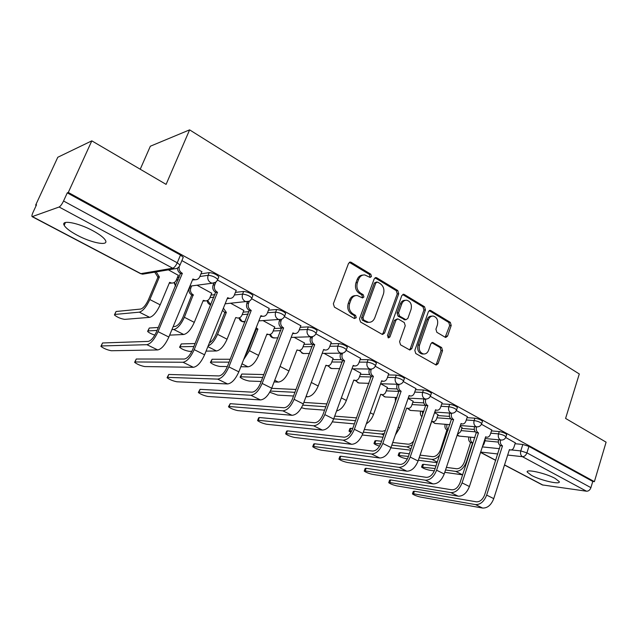 <?xml version="1.0" encoding="UTF-8"?>
<svg xmlns="http://www.w3.org/2000/svg" width="638" height="638" viewBox="0 0 638 638"><rect width="100%" height="100%" fill="white"/><g stroke="black" fill="none" stroke-linecap="round" stroke-linejoin="round"><path stroke-width="0.96" d="M371.483 276.485L370.774 274.18L351.219 262.338L350.437 262.074L348.523 263.422L333.355 303.768L334.416 307.125L354.401 318.522L356.283 317.7L355.565 315.387L353.005 313.928C349.552 311.416 348.452 307.883 349.704 303.321L350.948 299.964C352.28 296.853 354.393 295.37 357.288 295.53L362.551 297.946L363.923 296.989L363.205 294.676L360.677 293.185C357.256 290.649 356.171 287.116 357.408 282.594L358.644 279.277C359.92 276.262 361.961 274.811 364.769 274.938L370.152 277.434L371.483 276.485M369.633 277.251L370.016 276.653L369.314 274.356L349.361 262.338M354.345 318.49L354.84 317.78L354.114 315.475L351.57 314.016L353.005 313.928M362.033 297.763L362.464 297.109L361.754 294.804L359.234 293.32L360.677 293.185M555.22 478.46C545.833 473.229 525.369 468.643 527.243 472.104L531.438 475.358C540.681 480.446 560.85 485.063 559.255 481.634L555.22 478.46M92.925 230.765C78.299 222.726 60.618 219.472 64.175 225.31C65.826 228.141 70.164 231.442 77.174 235.215C91.465 242.958 108.779 246.284 105.525 240.494C104.034 237.791 99.839 234.545 92.925 230.765M445.188 337.247L445.755 337.446L447.557 336.106L451.218 325.46L450.316 322.373L430.817 310.562L430.195 310.347L428.401 311.679L414.812 350.366L415.761 353.508L436.185 365.048L438.067 363.668L442.557 350.637L441.64 347.543L432.692 342.446L430.841 343.81L428.584 350.302C427.524 352.926 425.841 354.154 423.52 353.986C419.876 352.702 418.552 349.728 419.541 345.078L428.449 319.646C429.462 317.134 431.073 315.938 433.282 316.065C436.982 317.317 438.354 320.292 437.389 324.989L435.929 329.184L436.847 332.302L445.188 337.247L449.686 325.524L448.785 322.445L429.191 310.594M32.498 216.657L140.878 273.646L172.731 268.231L59.127 207.007L32.131 216.657C31.661 216.194 31.956 214.767 33.017 212.382L36.518 204.798L35.64 205.141L57.787 157.267L91.808 140.854L166.095 184.382L189.606 129.865L579.296 373.964L565.587 418.432L606.1 442.166L594.385 481.65L68.29 192.461L67.269 192.859L63.553 201.002L177.244 262.8L180.028 265.025L179.741 265.711M91.808 140.854L68.29 192.461M398.734 293.759L397.761 290.537L376.795 277.833L376.069 277.578L374.179 278.926L359.529 318.745L360.558 322.031L381.987 334.248L382.593 334.464L384.57 333.068L398.734 293.759L397.243 293.887L396.278 290.665L375.016 277.841M404.301 294.501L424.517 306.742L425.45 309.893L411.805 348.643L409.875 350.031L400.552 344.839L399.579 341.649L405.242 325.747L404.277 322.557L398.439 319.128L397.809 318.912L395.903 320.276L389.93 336.928L388.55 337.901L387.449 335.508L401.788 295.601L403.631 294.262L404.301 294.501L402.809 294.62L423.002 306.846L424.517 306.742M485.04 440.802L498.318 442.086M515.065 443.713L522.825 444.463L520.783 450.914L526.916 452.86L590.916 487.647C589.998 490.056 588.523 491.244 586.497 491.212L542.324 484.912L504.499 465.014M35.64 205.141L36.222 205.452M140.232 169.23L150.345 146.222L189.606 129.865M594.385 481.65L592.766 481.443L590.916 487.647M59.127 207.007C60.498 206.249 61.966 204.248 63.553 201.002M178.313 275.337L168.4 269.842M201.847 271.684L181.886 260.591M211.72 293.249L197.054 285.218M236.196 290.442L217.542 280.074M243.828 310.467L230.709 303.273M269.164 308.441L251.643 298.696L251.882 298.098C249.657 295.865 246.563 294.533 242.592 294.102L234.369 294.987M274.723 327.039L263.047 320.627M300.833 325.731L284.412 316.608M304.47 342.989L294.142 337.311M331.274 342.351L315.89 333.802M333.132 358.365L324.064 353.364M360.558 358.341L346.155 350.334M360.765 373.19L352.878 368.828M388.757 373.74L375.272 366.244M387.425 387.489L380.647 383.733M415.92 388.582L403.304 381.556M413.169 401.294L408.089 398.455M442.11 402.881L430.307 396.31M438.027 414.628L434.566 412.658M467.383 416.678L456.345 410.537M462.064 427.524L460.094 426.367M491.77 430.004L481.459 424.262M461.776 428.385L474.297 429.446M491.483 430.897L499.283 431.559L498.533 433.88C502.162 434.518 504.634 435.507 505.958 436.839L505.878 437.102M437.716 415.553L449.447 416.391M467.064 417.643L474.903 418.201L474.122 420.554C477.79 421.176 480.326 422.189 481.714 423.592L481.618 423.879M412.826 402.283L423.744 402.897M441.759 403.91L449.646 404.356L448.841 406.741C452.541 407.347 455.133 408.392 456.601 409.875L456.489 410.194M387.051 388.558L397.163 388.957M415.537 389.69L423.457 390.001L422.619 392.426C426.367 393.016 429.015 394.093 430.562 395.656L430.443 396.007M360.35 374.339L369.681 374.538M388.327 374.945L396.294 375.112L395.424 377.568C399.205 378.143 401.916 379.251 403.559 380.902L403.423 381.293M332.669 359.617L341.298 359.625M360.087 359.649L368.094 359.657L367.193 362.153C371.013 362.695 373.788 363.843 375.527 365.598L375.367 366.021M303.951 344.361L312.086 344.185M330.747 343.77L338.794 343.595L337.861 346.131C341.721 346.649 344.568 347.846 346.41 349.704L346.235 350.158M274.141 328.538L281.781 328.171M300.235 327.294L308.337 326.903L307.364 329.479C311.256 329.966 314.183 331.202 316.145 333.18L315.946 333.682M243.174 312.126L249.107 311.671M268.486 310.164L276.645 309.534L275.632 312.149C279.564 312.612 282.578 313.888 284.66 315.993L284.444 316.536M210.963 295.099L214.998 294.644M235.422 292.363L243.652 291.446L242.592 294.102C241.682 297.18 242.48 299.573 244.976 301.288L246.507 301.79C249.099 301.766 250.886 300.538 251.882 298.098L252.935 295.45C250.718 293.201 247.624 291.869 243.652 291.446M177.444 277.418L179.326 277.131M200.954 273.854L209.264 272.601L208.155 275.297C212.159 275.688 215.357 277.075 217.733 279.46L217.462 280.114M515.337 442.868L505.711 437.509M485.303 439.989L484.744 439.59M506.62 434.781L506.708 434.518C505.384 433.178 502.911 432.189 499.283 431.559M482.392 421.535L482.488 421.24C481.1 419.828 478.572 418.815 474.903 418.201M457.294 407.81L457.398 407.491C455.939 405.999 453.347 404.955 449.646 404.356M431.272 393.582L431.392 393.231C429.853 391.66 427.205 390.584 423.457 390.001M404.285 378.836L404.42 378.446C402.785 376.787 400.082 375.67 396.294 375.112M376.268 363.524L376.42 363.102C374.689 361.339 371.914 360.191 368.094 359.657M347.168 347.63L347.343 347.168C345.509 345.302 342.654 344.113 338.794 343.595M316.919 331.114L317.11 330.604C315.164 328.618 312.237 327.39 308.337 326.903M285.457 313.928L285.672 313.378C283.591 311.264 280.584 309.988 276.645 309.534M252.696 296.048L252.935 295.45M218.563 277.418L218.834 276.764C216.457 274.372 213.267 272.976 209.264 272.601M592.766 481.443L528.95 446.401L522.825 444.463M67.269 192.859L180.498 255.041L183.266 257.289L182.97 257.999M362.918 275.082C360.287 275.145 358.381 276.597 357.192 279.436L358.644 279.277M359.234 293.32C355.813 290.784 354.72 287.26 355.964 282.754L357.192 279.436M355.486 295.633C352.742 295.649 350.748 297.133 349.512 300.083L350.948 299.964M351.57 314.016C348.117 311.511 347.016 307.987 348.26 303.433L349.512 300.083M382.122 334.32L383.095 333.116L397.243 293.887M377.648 282.092L375.83 282.857L363.014 317.764L363.724 320.061L368.421 322.286C371.348 322.477 373.469 320.994 374.785 317.828L383.43 294.094C384.634 289.652 383.574 286.175 380.256 283.663L377.648 282.092M376.683 281.964L374.362 283.009L375.83 282.857M368.636 322.31L366.962 322.357L362.272 320.14L361.563 317.852L374.362 283.009M409.365 349.863L410.306 348.667L423.935 309.988L423.002 306.846M397.259 318.936L394.42 320.356L388.454 336.968L389.93 336.928M387.992 337.661L388.454 336.968M411.071 309.366C412.068 304.549 410.633 301.495 406.749 300.227C404.484 300.107 402.833 301.303 401.804 303.824L398.559 312.875L399.532 316.081L405.983 319.734L407.865 318.378L411.071 309.366M405.242 300.339C402.985 300.227 401.342 301.431 400.313 303.927L401.804 303.824M405.018 319.782L398.04 316.169L397.067 312.963L400.313 303.927M431.942 316.137L431.766 316.145C429.557 316.025 427.946 317.214 426.934 319.718L428.449 319.646M423.201 353.986L422.005 353.994C418.368 352.71 417.045 349.752 418.026 345.102L426.934 319.718M435.634 364.84L436.544 363.66L441.025 350.653L440.108 347.566L431.711 342.662M114.617 314.478L116.06 311.511L140.647 309.063C143.287 308.282 145.887 305.163 148.439 299.7L157.969 277.171L159.396 276.948L149.842 299.541C146.397 306.918 142.896 311.121 139.331 312.157L114.792 314.454L114.409 314.965C117.217 317.253 120.654 318.729 124.737 319.375L149.643 317.349C153.248 316.352 156.757 312.181 160.17 304.844L169.604 282.355L171.598 283.049C173.759 283.168 175.322 282.211 176.295 280.17L178.377 275.193M157.969 277.171L154.739 272.139M156.158 271.908L159.396 276.948M171.981 283.081L169.301 283.081M101.251 345.963L100.9 346.386C103.803 348.515 107.288 349.967 111.347 350.74L157.706 349.943L146.899 344.687L101.251 345.963L102.535 342.973L148.271 341.402C151.094 340.74 153.846 337.518 156.525 331.728L180.466 273.383C178.56 272.243 177.563 270.504 177.484 268.159M101.075 345.979L102.535 342.973M180.809 273.574L182.364 273.327L158.033 331.656C154.412 339.472 150.696 343.81 146.899 344.687M179.19 266.588C178.72 269.451 179.669 271.636 182.021 273.144L182.364 273.327M195.284 279.747L192.556 279.787M201.911 271.533L199.774 276.725C198.769 278.854 197.158 279.851 194.941 279.723L192.883 278.997L168.855 337.039C165.274 344.807 161.558 349.114 157.706 349.943M157.068 330.428L148.072 330.923L147.617 331.417C148.734 332.629 151.134 333.865 154.835 335.117M147.809 330.962L149.292 328.02L158.296 327.477M173.185 326.576L175.067 326.465C177.819 325.779 180.426 322.748 182.899 317.381L191.727 295.035C189.239 293.376 188.449 291.072 189.35 288.113L190.842 287.921C189.933 290.888 190.722 293.201 193.21 294.86L184.366 317.269C181.032 324.527 177.516 328.602 173.807 329.511L171.933 329.607M192.046 295.203L193.537 295.035M191.663 285.928L190.842 287.921M203.259 300.434L194.287 322.365C190.985 329.583 187.46 333.626 183.72 334.495L169.644 335.125M203.666 300.394L205.181 300.881C207.286 301.008 208.817 300.059 209.774 298.018L211.776 293.113M205.356 300.897L203.067 300.913M190.172 286.127L189.35 288.113M193.92 346.474L180.115 346.785L179.589 347.247C182.069 349.281 185.315 350.653 189.342 351.347L191.879 351.315M179.764 346.825L181.288 343.922L195.108 343.547M209.392 342.861C211.952 341.45 214.161 338.626 216.011 334.376L224.799 312.532L222.495 310.355M224.799 312.532L226.346 312.413L217.542 334.312C214.862 340.405 211.736 344.281 208.148 345.94M223.388 308.138L226.346 312.413M235.701 317.596L227.072 339.209C223.874 346.298 220.333 350.222 216.473 350.972L206.058 351.115M236.084 317.565L237.472 318.019C239.529 318.163 241.02 317.214 241.961 315.172L243.883 310.339M135.041 361.961L134.626 362.36C137.345 364.362 140.727 365.765 144.762 366.563L193.378 367.305L183.01 362.256L135.041 361.961L136.277 359.011L184.326 359.027C187.269 358.468 190.028 355.342 192.62 349.664L215.556 292.276C213.004 290.545 212.191 288.137 213.116 285.05L213.913 283.097M134.785 361.977L136.277 359.011M215.891 292.451L217.51 292.268L194.199 349.64C190.698 357.312 186.966 361.523 183.01 362.256M215.867 282.068L214.735 284.843C213.802 287.937 214.615 290.354 217.175 292.092L217.51 292.268M229.616 298.401L227.295 298.448M236.259 290.298L234.202 295.41C233.221 297.539 231.65 298.528 229.489 298.385L227.599 297.707L204.575 354.8C201.106 362.432 197.373 366.603 193.378 367.305M167.579 377.361L167.084 377.736C169.644 379.626 172.93 380.974 176.941 381.787L227.591 383.956L217.646 379.116L167.579 377.361L168.767 374.458L218.914 375.934C221.952 375.463 224.728 372.44 227.232 366.866L249.227 310.403C246.77 308.728 245.989 306.384 246.882 303.353L247.504 301.798M167.228 377.377L168.767 374.458M249.546 310.57L251.228 310.443L228.875 366.89C225.485 374.418 221.745 378.494 217.646 379.116M249.386 301.12L248.557 303.194C247.672 306.232 248.453 308.593 250.909 310.267L251.228 310.443M262.553 316.304L260.631 316.36M269.22 308.306L267.25 313.338C266.285 315.459 264.754 316.448 262.649 316.296L260.91 315.658L238.827 371.834C235.47 379.331 231.73 383.374 227.591 383.956M229.09 362.161L210.995 362.065L210.396 362.504C212.725 364.426 215.891 365.749 219.887 366.459L227.351 366.563M210.556 362.113L212.119 359.25L230.246 359.258M245.311 355.342L247.847 350.717L256.301 329.2L255.71 328.873M256.301 329.2L257.904 329.12L249.434 350.693L243.588 359.712M256.157 327.741L257.904 329.12M266.907 334.097L258.605 355.406C255.503 362.376 251.962 366.188 247.975 366.834L240.829 366.738M267.274 334.081L268.55 334.503C270.552 334.655 272.011 333.714 272.92 331.672L274.771 326.919M268.263 334.511L266.74 334.535M262.736 377.457L240.765 376.795L240.103 377.217C242.304 379.028 245.383 380.304 249.338 381.046L261.181 381.476M240.247 376.851L241.85 374.02L263.845 374.578M288.177 345.206L279.292 368.381M296.949 349.991L288.958 370.989C285.944 377.848 282.395 381.556 278.312 382.098L274.101 381.947M297.292 349.983L298.472 350.374C300.418 350.533 301.846 349.6 302.739 347.566L304.517 342.877M297.946 350.382L298.472 350.374M269.754 392.25L277.769 395.113L293.56 396.007M325.89 365.303L318.187 386.006C315.26 392.753 311.711 396.35 307.532 396.804L305.969 396.716M326.217 365.303L327.302 365.67C329.2 365.829 330.588 364.904 331.457 362.878L333.172 358.253M326.576 365.662L327.302 365.67M271.652 388.327L296.032 389.467M294.955 392.314L270.408 391.062M198.912 392.195L198.354 392.545C200.763 394.324 203.961 395.632 207.932 396.461L260.448 399.938L250.894 395.297L198.912 392.195L200.061 389.339L252.106 392.171C255.24 391.78 258.023 388.845 260.448 383.366L281.557 327.804C279.197 326.193 278.447 323.897 279.3 320.922L279.795 319.662M198.482 392.211L200.061 389.339M281.86 327.972L283.599 327.884L262.146 383.438C258.869 390.839 255.12 394.786 250.894 395.297M281.645 319.247L281.039 320.818C280.178 323.801 280.927 326.106 283.288 327.725L283.599 327.884M294.118 333.514L292.651 333.546M300.881 325.603L298.991 330.556C298.05 332.677 296.558 333.658 294.509 333.499L292.898 332.9L271.7 388.191C268.454 395.552 264.706 399.468 260.448 399.938M229.122 406.494L228.492 406.821C230.765 408.503 233.875 409.763 237.822 410.617L292.013 415.306L282.833 410.832L229.122 406.494L230.23 403.679L283.998 407.762C287.22 407.451 290.003 404.604 292.348 399.221L312.628 344.528C310.363 342.973 309.637 340.732 310.459 337.797L310.85 336.76L309.566 336.33C307.261 334.735 306.527 332.454 307.364 329.479L299.262 329.83M228.611 406.51L230.23 403.679M312.915 344.687L314.701 344.648L294.102 399.332C290.928 406.605 287.172 410.441 282.833 410.832M312.684 336.569L312.237 337.741C311.416 340.684 312.141 342.933 314.406 344.496L314.701 344.648M324.503 350.039L325.133 350.031C327.135 350.198 328.586 349.225 329.503 347.112L331.321 342.231M325.133 350.031L323.641 349.472L303.289 403.902C300.139 411.135 296.383 414.931 292.013 415.306M258.262 420.29L257.561 420.586C259.706 422.181 262.744 423.401 266.66 424.262L322.373 430.076L313.545 425.777L258.262 420.29L259.323 417.515L314.662 422.755C317.955 422.515 320.739 419.748 323.019 414.461L342.51 360.614C340.325 359.114 339.631 356.921 340.421 354.034L340.716 353.237M257.672 420.298L258.621 417.818L259.323 417.515M342.789 360.765L344.616 360.773L324.814 414.604C321.735 421.758 317.979 425.482 313.545 425.777M342.566 353.157L342.247 354.026C341.458 356.913 342.151 359.114 344.337 360.622L344.616 360.773M353.763 365.933L354.608 365.941C356.546 366.108 357.958 365.143 358.851 363.038L360.606 358.229M354.608 365.941L353.221 365.407L333.65 418.999C330.596 426.112 326.839 429.805 322.373 430.076M301.463 407.754L305.219 408.695L324.606 410.146M353.787 380.065L346.362 400.473C343.866 406.478 340.604 409.971 336.585 410.952M354.098 380.073L355.103 380.415C356.953 380.575 358.301 379.65 359.154 377.632L360.805 373.086M354.202 380.384L353.667 380.4M303.84 402.411L326.895 403.926M325.858 406.741L302.787 405.13M286.39 433.601L285.625 433.872C287.65 435.379 290.609 436.567 294.493 437.445L351.594 444.295L343.092 440.156L286.39 433.601L287.419 430.865L344.169 437.174C347.527 437.006 350.31 434.319 352.519 429.119L371.268 376.101C369.171 374.642 368.501 372.496 369.258 369.665L369.474 369.059M285.72 433.609L286.645 431.144L287.419 430.865M371.539 376.245L373.405 376.292L354.361 429.302C351.371 436.328 347.614 439.949 343.092 440.156M371.34 369.075L371.117 369.689C370.359 372.536 371.029 374.681 373.134 376.141L373.405 376.292M381.963 381.221L381.516 381.237M388.797 373.629L387.114 378.366C386.245 380.463 384.866 381.42 382.975 381.253L381.684 380.75L362.863 433.529C359.896 440.523 356.14 444.112 351.594 444.295M380.695 394.3L373.533 414.429C371.874 418.767 369.474 421.877 366.34 423.776M380.99 394.316L381.923 394.635C383.725 394.802 385.041 393.885 385.87 391.876L387.465 387.386M334.695 416.135L356.562 417.89M355.557 420.689L333.706 418.839M354.401 423.887L332.374 421.885M313.553 446.464L312.724 446.704C314.646 448.131 317.533 449.288 321.385 450.173L379.73 457.988L371.539 454.001L313.553 446.464L314.542 443.761L372.576 451.066C375.997 450.962 378.773 448.347 380.926 443.235L398.965 391.014C396.948 389.603 396.302 387.505 397.027 384.714L397.179 384.283M312.811 446.464L313.713 444.016L314.542 443.761M399.228 391.15L401.127 391.23L382.8 443.45C379.897 450.356 376.149 453.873 371.539 454.001M399.077 384.363L398.925 384.778C398.2 387.577 398.846 389.682 400.871 391.094L401.127 391.23M409.149 395.951L410.314 396.007C412.148 396.174 413.488 395.217 414.341 393.136L415.96 388.47M410.314 396.007L409.11 395.536L390.982 447.517C388.111 454.392 384.355 457.885 379.73 457.988M351.713 431.001L348.994 431.129L350.908 432.42M349.09 430.857L349.935 428.513L352.79 428.377M406.669 408.049L399.755 427.899L395.353 434.996M406.956 408.065L407.818 408.368C409.572 408.535 410.848 407.618 411.662 405.624L413.201 401.198M406.645 408.288L407.818 408.368M395.456 401.892L395.265 397.745L396.884 397.833M364.298 429.502L382.449 431.272L385.424 430.419M384.347 433.481L381.484 434.015L363.341 432.181M383.039 437.221L362.264 435.028M339.807 458.889L338.906 459.105C340.732 460.461 343.555 461.585 347.375 462.47L406.845 471.179L398.949 467.343L339.807 458.889L340.764 456.226L399.954 464.448C403.423 464.4 406.199 461.864 408.288 456.832L425.666 405.385C423.72 404.021 423.098 401.964 423.799 399.221L423.895 398.941M338.993 458.881L339.863 456.449L340.764 456.226M425.921 405.521L427.851 405.632L410.194 457.071C407.379 463.874 403.631 467.295 398.949 467.343M425.817 399.061L425.729 399.316C425.02 402.076 425.65 404.133 427.596 405.497L427.851 405.632M442.15 402.777L440.587 407.379C439.757 409.452 438.458 410.401 436.671 410.226L435.547 409.779L418.081 460.995C415.29 467.758 411.542 471.155 406.845 471.179M380.679 443.873L373.98 443.498C374.65 444.279 376.5 445.172 379.53 446.169M374.067 443.25L374.889 440.914L375.878 440.627L381.612 441.265M422.515 411.247L422.563 415.274M431.751 421.327L424.23 442.971M432.03 421.343L432.827 421.63C434.534 421.798 435.786 420.889 436.575 418.903L438.059 414.54M422.029 416.837C420.474 415.458 420.011 413.599 420.649 411.263L422.468 411.382M392.737 442.501L408.017 444.192C409.963 444.311 411.877 443.203 413.767 440.874M412.355 444.989L407.084 446.903L391.812 445.149M410.577 450.157L390.879 447.82M365.183 470.908L364.226 471.091C365.965 472.383 368.724 473.476 372.512 474.369L432.995 483.907L425.386 480.207L365.183 470.908L366.116 468.284L426.344 477.352C429.86 477.36 432.636 474.887 434.661 469.935L451.417 419.246C449.535 417.93 448.937 415.912 449.615 413.209L449.662 413.057M364.306 470.884L365.151 468.475L366.116 468.284M451.656 419.373L453.618 419.525L436.607 470.206C433.864 476.897 430.124 480.231 425.386 480.207M451.616 413.201L451.568 413.336C450.891 416.048 451.497 418.065 453.379 419.389L453.618 419.525M467.415 416.582L465.907 421.112C465.102 423.169 463.834 424.118 462.103 423.943L461.043 423.52L444.207 473.986C441.496 480.645 437.756 483.955 432.995 483.907M408.44 456.385L398.152 455.468C399.755 456.792 402.434 457.861 406.199 458.674L407.427 458.834M398.232 455.237L399.037 452.916L400.082 452.653L409.325 453.793M420.083 455.125L432.724 456.68C436.057 456.609 438.673 454.248 440.579 449.599L446.887 430.036C445.101 428.792 444.526 426.894 445.172 424.318L447.023 424.469C446.425 426.639 446.799 428.417 448.155 429.797M447.118 430.156L448.012 430.235M457.39 434.486L460.66 431.743L462.087 427.436M439.718 454.894C437.158 458.068 434.526 459.551 431.822 459.352L419.19 457.749M437.094 462.694L418.337 460.253M389.746 482.527L388.725 482.695C390.376 483.915 393.08 484.984 396.836 485.885L458.236 496.189L450.883 492.616L389.746 482.527L390.639 479.943L451.816 489.809C455.373 489.864 458.14 487.456 460.11 482.575L476.267 432.628C474.449 431.344 473.875 429.374 474.528 426.702L474.536 426.67M388.797 482.503L389.619 480.111L390.639 479.943M476.506 432.747L478.484 432.923L462.079 482.878C459.416 489.458 455.684 492.703 450.883 492.616M476.522 426.838L476.506 426.87C475.852 429.541 476.434 431.519 478.253 432.795L478.484 432.923M491.802 429.908L490.351 434.374C489.561 436.424 488.333 437.357 486.65 437.19L485.654 436.791L469.416 486.523C466.777 493.078 463.044 496.3 458.236 496.189M435.132 468.539L421.566 467.056C423.09 468.316 425.721 469.361 429.446 470.182L434.311 470.868M421.638 466.841L422.42 464.536L423.52 464.305L435.993 465.979M446.417 467.383L456.609 468.755C459.982 468.731 462.59 466.426 464.448 461.848L470.549 442.549C468.834 441.368 468.276 439.526 468.866 437.014M470.772 442.668L472.638 442.86L466.314 462.079C463.81 468.26 460.285 471.362 455.739 471.386L445.547 469.983M470.732 437.19C470.142 439.702 470.7 441.552 472.415 442.74L472.638 442.86M482.567 446.241L483.947 444.152L485.335 439.901M455.739 471.386L462.646 474.855L444.758 472.335M413.52 493.78L412.443 493.916C414.014 495.088 416.662 496.125 420.378 497.034L482.599 508.047L475.501 504.594L413.52 493.78L414.381 491.228L476.403 501.827C479.999 501.931 482.751 499.586 484.673 494.785L500.264 445.547C498.533 444.327 497.967 442.413 498.565 439.813M412.499 493.74L413.304 491.372L414.381 491.228M500.495 445.667L502.497 445.866L486.666 495.104C484.075 501.588 480.35 504.746 475.501 504.594M500.567 439.997C499.969 442.613 500.535 444.526 502.273 445.747L502.497 445.866M515.36 442.78L513.957 447.182C513.191 449.216 511.995 450.149 510.36 449.973L509.427 449.599L493.748 498.629C491.18 505.081 487.464 508.223 482.599 508.047M369.314 274.356L370.774 274.18M354.114 315.475L355.565 315.387M361.754 294.804L363.205 294.676M482.352 446.895L499.522 448.689M511.453 449.942L520.783 450.914C520.161 453.538 520.712 455.468 522.434 456.688L507.681 455.053M497.823 453.961L480.669 452.063M480.589 452.302L495.782 460.293M504.538 464.895L543.026 485.135M586.497 491.212L522.434 456.688C524.428 456.649 525.919 455.373 526.916 452.86L528.95 446.401M461.035 430.602L475.334 431.854M490.734 433.194L498.533 433.88C497.887 436.544 498.461 438.505 500.24 439.765L500.99 440.037C503.438 440.188 505.097 439.119 505.958 436.839L506.708 434.518M436.95 417.802L450.819 418.823M466.29 419.971L474.122 420.554C473.46 423.249 474.05 425.259 475.892 426.559L476.698 426.854C479.162 426.989 480.837 425.897 481.714 423.592L482.488 421.24M412.028 404.564L425.634 405.369M440.962 406.27L448.841 406.741C448.147 409.484 448.761 411.534 450.667 412.874L451.537 413.185C454.017 413.304 455.699 412.204 456.601 409.875L457.398 407.491M386.229 390.863L399.133 391.413M414.7 392.083L422.619 392.426C421.909 395.209 422.539 397.299 424.517 398.694L425.45 399.021C427.946 399.125 429.653 398 430.562 395.656L431.392 393.231M359.497 376.683L371.276 376.97M387.465 377.377L395.424 377.568C394.683 380.4 395.337 382.537 397.394 383.972L398.399 384.323C400.911 384.411 402.634 383.271 403.559 380.902L404.42 378.446M331.792 361.993L342.319 362.041M359.186 362.113L367.193 362.153C366.419 365.032 367.097 367.209 369.235 368.7L370.327 369.075C372.847 369.139 374.586 367.982 375.527 365.598L376.42 363.102M303.042 346.769L312.197 346.601M329.806 346.282L337.861 346.131C337.055 349.058 337.765 351.291 339.982 352.83L341.163 353.229C343.707 353.277 345.453 352.104 346.41 349.704L347.343 347.168M273.192 330.978L280.824 330.644M242.185 314.606L248.118 314.167M267.481 312.748L275.632 312.149C274.763 315.172 275.52 317.509 277.921 319.159L279.324 319.63C281.9 319.63 283.679 318.418 284.66 315.993L285.672 313.378M209.942 297.611L213.969 297.18M176.383 279.97L178.257 279.691M199.861 276.517L208.155 275.297C207.206 278.431 208.036 280.88 210.644 282.658L212.326 283.2C214.926 283.152 216.729 281.908 217.733 279.46L218.834 276.764M215.564 282.283L212.326 283.2L189.917 286.159M174.437 282.403L175.689 285.84M249.187 301.224L225.142 303.8M210.851 304.852L207.589 300.458M281.533 319.287L258.853 320.882M245.151 321.648L242.009 321.392L239.497 317.756M312.668 336.569L310.85 336.76C313.41 336.784 315.172 335.596 316.145 333.18L317.11 330.604M275.082 337.941L272.578 337.574L270.225 334.36M342.67 353.133L322.182 353.38M304.246 353.524L302.021 353.157L299.828 350.318M371.579 369.035L351.977 368.82M332.39 368.541L330.396 368.174L328.371 365.662M399.452 384.323L380.623 383.733M359.561 383.023L357.774 382.664L355.892 380.439M426.344 399.037L408.2 398.136M385.807 396.995L384.196 396.645L382.465 394.683M452.294 413.217L434.765 412.06M411.167 410.481L409.716 410.146L408.121 408.4M477.344 426.886L460.373 425.522M435.698 423.52L434.374 423.201L432.899 421.638M501.54 440.084L485.079 438.537M459.416 436.121L457.223 434.972M180.498 255.041L177.244 262.8C175.817 265.871 174.31 267.681 172.731 268.231L174.549 268.805C177.181 268.742 179.007 267.481 180.028 265.025L183.266 257.289M174.549 268.805L142.625 274.18L140.408 273.582L142.625 274.18L145.041 273.774M355.964 282.754L357.408 282.594M348.26 303.433L349.704 303.321M349.784 262.529L351.219 262.338M383.095 333.116L384.57 333.068M375.327 277.993L376.795 277.833M396.278 290.665L397.761 290.537M361.563 317.852L363.014 317.764M362.272 320.14L363.724 320.061M364.92 321.656L366.379 321.584M423.935 309.988L425.45 309.893M410.306 348.667L411.805 348.643M394.42 320.356L395.903 320.276M397.067 312.963L398.559 312.875M398.04 316.169L399.532 316.081M403.87 319.598L405.361 319.518M418.026 345.102L419.541 345.078M431.735 342.678L433.258 342.646M440.108 347.566L441.64 347.543M441.025 350.653L442.557 350.637M436.544 363.66L438.067 363.668M429.302 310.658L430.817 310.562M448.785 322.445L450.316 322.373M449.686 325.524L451.218 325.46M446.026 336.154L447.557 336.106M116.06 311.511L114.792 314.454M157.634 276.996L159.061 276.772M149.842 299.541L160.17 304.844M169.501 282.594L169.931 282.53M139.331 312.157L149.643 317.349M182.021 273.144L180.466 273.383M168.855 337.039L158.033 331.656M193.226 279.181L192.78 279.245M149.292 328.02L148.072 330.923M191.727 295.035L193.21 294.86M184.366 317.269L194.287 322.365M173.807 329.511L183.72 334.495M181.288 343.922L180.115 346.785M224.488 312.365L226.035 312.245M217.542 334.312L227.072 339.209M207.86 346.641L216.473 350.972M217.175 292.092L215.556 292.276M204.575 354.8L194.199 349.64M214.735 284.843L213.116 285.05M227.925 297.882L227.511 297.922M250.909 310.267L249.227 310.403M238.827 371.834L228.875 366.89M248.557 303.194L246.882 303.353M212.119 359.25L210.995 362.065M256.005 329.041L257.6 328.961M249.434 350.693L258.605 355.406M241.977 363.812L247.975 366.834M241.85 374.02L240.765 376.795M280.13 366.451L288.958 370.989M274.731 380.296L278.312 382.098M311.304 382.465L318.187 386.006M306.192 396.126L307.532 396.804M283.288 327.725L281.557 327.804M271.7 388.191L262.146 383.438M281.039 320.818L279.3 320.922M314.406 344.496L312.628 344.528M303.289 403.902L294.102 399.332M312.237 337.741L310.459 337.797M344.337 360.622L342.51 360.614M333.65 418.999L324.814 414.604M342.247 354.026L340.421 354.034M341.354 397.905L346.362 400.473M373.134 376.141L371.268 376.101M362.863 433.529L354.361 429.302M371.117 369.689L369.258 369.665M370.271 412.754L373.533 414.429M354.975 420.673L355.47 420.92M400.871 391.094L398.965 391.014M390.982 447.517L382.8 443.45M398.925 384.778L397.027 384.714M350.86 428.194L349.911 430.817M398.12 427.061L399.755 427.899M381.484 434.015L383.757 435.164M427.596 405.497L425.666 405.385M418.081 460.995L410.194 457.071M425.729 399.316L423.799 399.221M375.878 440.627L374.961 443.211M407.084 446.903L411.016 448.881M453.379 419.389L451.417 419.246M444.207 473.986L436.607 470.206M451.568 413.336L449.615 413.209M400.082 452.653L399.197 455.213M446.887 430.036L448.043 430.132M431.822 459.352L437.293 462.103M478.253 432.795L476.267 432.628M469.416 486.523L462.079 482.878M476.506 426.87L474.528 426.702M423.52 464.305L422.667 466.825M470.549 442.549L472.415 442.74M466.314 462.079L466.777 462.319M502.273 445.747L500.264 445.547M493.748 498.629L486.666 495.104M527.474 471.346L527.243 472.104M65.451 222.495L64.175 225.31M174.07 282.61L175.554 286.167M207.143 300.65C207.494 302.843 208.714 304.27 210.819 304.916M245.12 321.727L243.365 321.831C241.036 321.52 239.577 320.22 238.995 317.923M310.85 336.76L291.167 337.406M278.048 337.837L273.822 337.981C271.708 337.693 270.321 336.529 269.667 334.495M309.597 353.484L303.162 353.532L299.222 350.406M339.887 368.644L331.457 368.533L327.709 365.71M368.987 383.342L358.755 382.991L355.191 380.423M396.972 397.562L385.105 396.956L381.723 394.627M423.919 411.335L410.561 410.441L407.355 408.336M449.878 424.669L435.164 423.472L432.133 421.574M474.911 437.58L458.953 436.081L457.103 435.347M480.55 452.43L495.742 460.413M32.131 216.657L140.408 273.582M349.688 262.178L350.437 262.074M375.399 277.658L376.069 277.578M366.962 322.357L368.421 322.286M404.484 319.813L405.983 319.734M403.041 294.309L403.631 294.262M422.005 353.994L423.52 353.986M432.237 342.454L432.692 342.446M429.685 310.379L430.195 310.347M170.155 283.256L171.598 283.049M194.941 279.723L193.362 279.946M203.674 301.032L205.181 300.881M229.489 298.385L227.846 298.552M262.649 316.296L260.95 316.416M266.931 334.567L268.55 334.503M294.509 333.499L292.754 333.562M353.675 380.368L355.103 380.415M382.975 381.253L381.524 381.205M380.599 394.571L381.923 394.635M436.671 410.226L435.419 410.146M431.679 421.535L432.827 421.63M462.103 423.943L460.931 423.855M486.65 437.19L485.558 437.086M510.36 449.973L509.339 449.87"/></g></svg>
